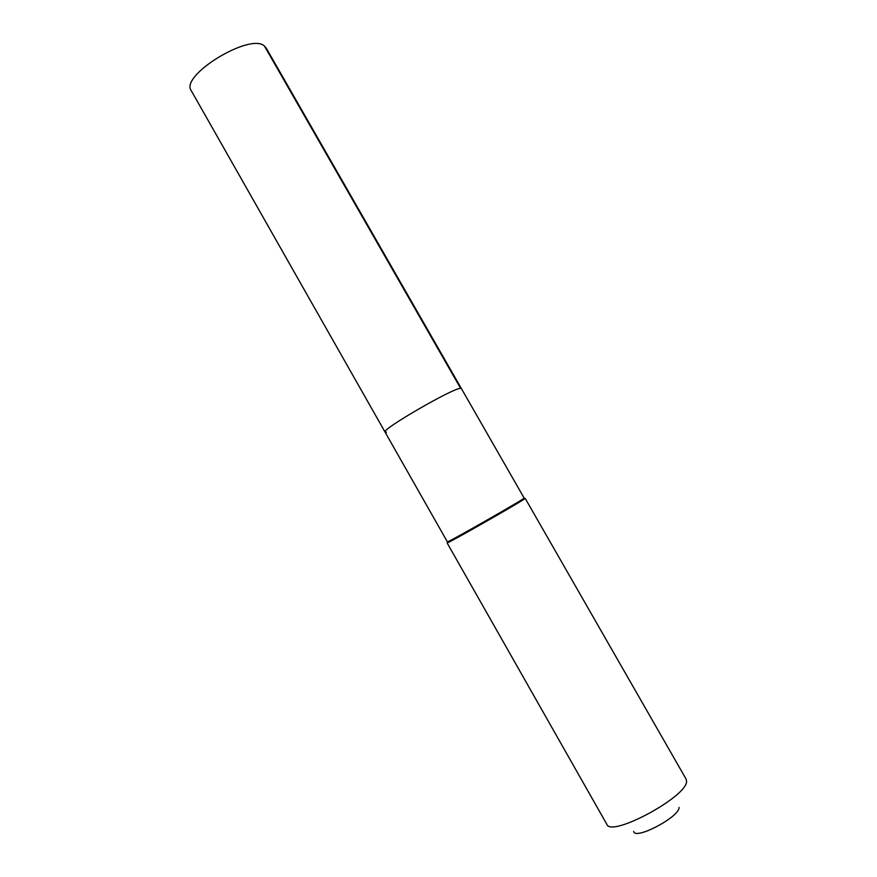 <?xml version="1.0" encoding="UTF-8"?>
<svg xmlns="http://www.w3.org/2000/svg" width="877" height="877" viewBox="0 0 877 877"><rect width="100%" height="100%" fill="white"/><g stroke="black" fill="none" stroke-linecap="round" stroke-linejoin="round"><path stroke-width="1.32" d="M385.08 432.109L191.296 90.737C179.445 75.685 250.274 32.296 264.448 46.064L266.202 48.016L524.183 498.125L522.275 499.452C513.253 505.273 459.131 536.143 449.517 540.956L447.413 541.909L385.08 432.109C380.475 429.993 453.76 387.546 460.633 388.368L461.39 388.577L460.633 388.368L264.448 46.064L460.633 388.368C453.76 387.546 380.475 429.993 385.08 432.109L386.417 432.24M522.275 499.452L523.273 499.758L525.202 498.41L522.67 499.572M449.43 541.35L448.037 542.238M523.273 499.758C514.13 505.689 459.033 537.119 449.276 541.975L447.127 542.94L606.84 824.325C610.995 837.908 688.467 795.91 686.527 781.012L686.11 779.116L525.202 498.41M679.061 807.421C679.839 816.794 634.795 840.539 633.676 831.396M449.517 540.956L449.276 541.975"/></g></svg>
